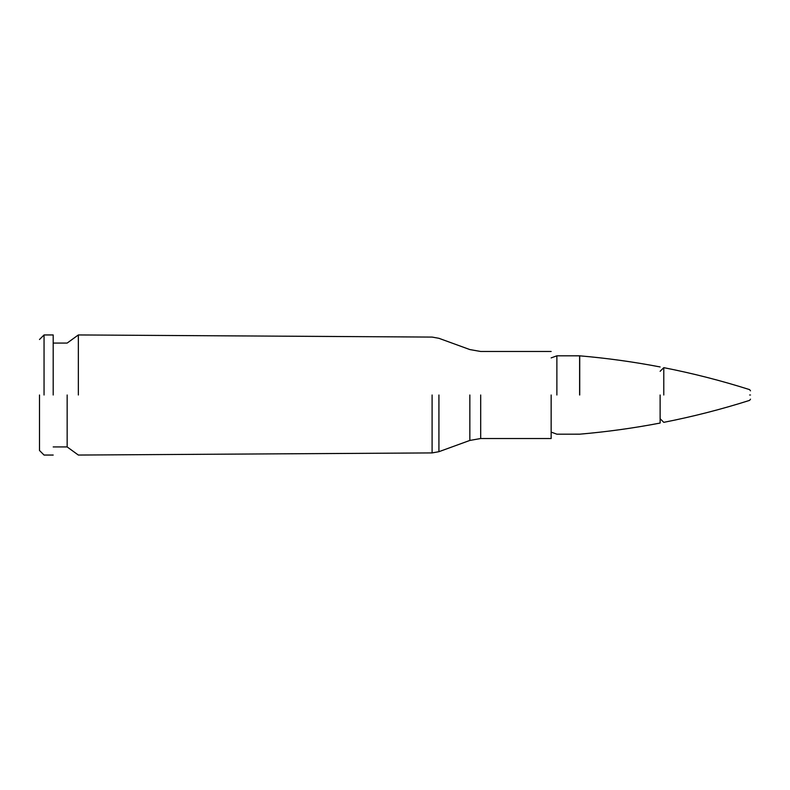 <?xml version="1.0" encoding="UTF-8"?>
<svg xmlns="http://www.w3.org/2000/svg" width="790" height="790" viewBox="0 0 790 790"><rect width="100%" height="100%" fill="white"/><g stroke="black" fill="none" stroke-linecap="round" stroke-linejoin="round"><path stroke-width="1.19" d="M663.778 395L663.778 367.656L663.778 395M750.5 395C750.5 389.628 750.5 389.628 750.5 395C750.5 389.628 750.5 389.628 750.5 395C750.5 400.372 750.5 400.372 750.5 395C750.5 400.372 750.5 400.372 750.5 395M660.124 395L660.124 423.055L660.124 395M556.881 395L556.881 355.816L556.881 395M44.052 395L44.052 334.95L44.052 395M39.5 395L39.5 450.498L39.5 395M53.197 395L53.197 334.95L53.197 395M67.16 395L67.16 446.933L67.16 395M78.348 395L78.348 334.95L78.348 395M551.153 395L551.153 438.519L551.153 395M749.611 395C749.611 388.068 749.611 388.068 749.611 395C749.611 401.932 749.611 401.932 749.611 395M579.722 395L579.722 355.826L579.722 395M579.613 395L579.613 355.816L579.613 395M432.1 395L432.1 452.917L432.1 395M438.924 395L438.924 451.692L438.924 395M469.843 395L469.843 440.435L469.843 395M480.695 395L480.695 438.519L480.695 395M750.5 390.833L749.611 389.628C721.418 380.681 692.8 373.354 663.778 367.656L660.124 371.31M750.5 399.167L749.611 400.372C721.418 409.319 692.8 416.646 663.778 422.344L660.124 418.69M551.153 357.9L556.881 355.816L579.722 355.826C606.71 358.147 633.511 361.85 660.124 366.945M551.153 432.1L556.881 434.184L579.722 434.174C606.71 431.853 633.511 428.15 660.124 423.055M53.197 334.95L44.052 334.95L39.5 339.503M53.197 455.05L44.052 455.05L39.5 450.498M53.197 343.067L67.16 343.067L78.348 334.95L432.1 337.083L438.924 338.308L469.843 349.565L480.695 351.481L551.153 351.481M53.197 446.933L67.16 446.933L78.348 455.05L432.1 452.917L438.924 451.692L469.843 440.435L480.695 438.519L551.153 438.519"/></g></svg>

